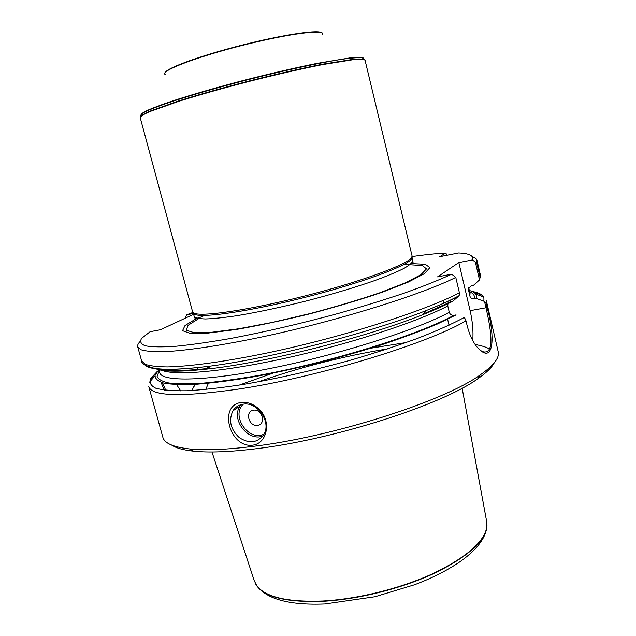 <?xml version="1.0" encoding="UTF-8"?>
<svg xmlns="http://www.w3.org/2000/svg" width="636" height="636" viewBox="0 0 636 636"><rect width="100%" height="100%" fill="white"/><g stroke="black" fill="none" stroke-linecap="round" stroke-linejoin="round"><path stroke-width="0.95" d="M475.331 261.952L476.658 262.636L480.021 277.129L479.504 279.912L475.331 261.952L472.294 259.965C473.939 256.054 470.028 253.764 460.567 253.096L458.628 252.985L439.786 256.705L445.605 253.088C436.089 253.581 424.896 254.742 412.033 256.586M476.658 262.636L476.976 260.331C476.595 258.812 475.044 257.628 472.31 256.793M185.466 318.095L185.481 317.277L185.672 318M192.947 312.435L186.809 314.764L185.481 317.277M447.362 255.203L445.605 253.088M480.188 350.261L482.501 351.597C487.677 353.219 490.491 349.983 490.944 341.89C491.064 331.245 488.623 319.367 486.015 307.919L484.513 301.448L476.269 298.443L474.106 298.825C471.984 299.007 470.56 298.069 469.845 296.01L468.342 289.157L471.093 285.93L473.256 285.54L479.504 279.912M476.269 298.443C477.405 294.778 475.092 292.123 469.328 290.477M484.513 301.448L486.158 303.539L487.097 307.578C495.627 337.629 493.759 366.137 477.008 346.97C472.691 341.699 469.352 334.401 466.999 325.075L465.989 320.79L464.749 318.143L463.859 317.69C451.759 324.129 436.423 330.99 417.852 338.265C397.659 345.642 375.526 352.853 351.462 359.92C313.771 370.359 277.678 378.547 243.183 384.47C221.765 387.753 203.123 389.844 187.254 390.75C173.294 390.981 162.808 390.138 155.78 388.214C150.764 385.758 149.039 382.514 150.613 378.507L156.981 371.734M465.989 320.79C428.1 343.559 316.537 377.585 237.602 389.216C181.443 397.118 151.837 396.268 148.792 386.672L162.848 437.242C164.39 443.236 173.31 447.14 189.608 448.952C205.221 450.534 226.305 449.684 252.858 446.408C332.795 436.98 444.508 401.03 480.26 374.874C493.719 365.469 499.697 357.766 498.203 351.764L486.333 300.637L486.158 303.539M406.229 342.526L370.756 348.218M273.067 373.125L239.2 385.114M252.532 445.184C229.604 448.118 218.076 405.355 241.147 402.493C247.563 401.777 253.518 403.995 259.003 409.139C271.659 420.658 267.581 443.578 252.532 445.184M161.011 382.331L164.319 390.106M193.901 386.887L194.926 384.343M197.573 369.596L197.558 367.6M193.408 313.492L186.809 314.764M472.294 259.965L458.842 262.573L437.544 276.875L451.695 274.195C439.357 279.912 423.807 286.136 405.029 292.87C384.661 299.755 362.409 306.624 338.273 313.461C300.534 323.692 264.6 332.032 230.455 338.495C209.316 342.184 191.007 344.784 175.536 346.302C162.005 347.177 151.956 347.018 145.406 345.833C140.866 344.116 139.618 341.612 141.661 338.32L150.112 331.706L160.439 329.75L193.622 314.295M196.556 318.485L185.02 325.529L182.548 330.696L190.244 333.367L208.393 333.041L236.091 329.504C258.717 325.568 283.33 320.337 309.923 313.818C336.396 306.806 360.517 299.62 382.268 292.242L408.296 282.09L424.403 273.679L429.904 267.645L425.277 264.29L411.794 263.622M140.119 341.484C138.131 343.52 137.328 345.292 137.71 346.811L141.144 349.8C145.835 351.207 153.212 351.843 163.269 351.716C185.545 350.794 220.962 345.602 262.954 336.738C337.939 320.759 421.604 294.603 455.781 277.415L451.695 274.195M144.364 363.887C147.226 370.184 167.753 371.098 205.937 366.646C266.707 359.42 369.635 333.185 426.486 310.432C439.722 305.185 450.622 300.248 459.176 295.621L459.399 292.783L455.781 277.415M459.176 295.621L452.824 301.249C444.834 305.439 434.714 309.955 422.487 314.788L426.486 310.432C439.619 305.264 450.375 300.478 458.763 296.058M154.779 368.292C162.188 372.06 181.109 372.147 211.542 368.554C269.91 361.709 367.926 336.722 422.487 314.788M158.865 369.635L155.065 375.423C155.057 378.778 158.086 381.369 164.144 383.198C172.014 384.526 182.945 384.867 196.937 384.216C212.591 382.952 230.582 380.654 250.926 377.299C293.077 369.786 342.184 357.504 384.041 343.997C404.202 337.199 421.954 330.553 437.29 324.042L456.06 314.915L453.786 315.305C451.552 315.48 450.05 314.478 449.286 312.3L447.776 305.94L447.943 303.714M171.648 445.089C175.981 448.046 183.319 450.073 193.654 451.186C209.005 452.776 229.652 451.981 255.608 448.809C333.741 439.699 442.632 404.583 477.779 378.762C486.349 372.823 491.835 367.513 494.236 362.838M489.537 348.957C486.007 347.018 481.229 345.547 475.203 344.545M387.761 348.838C343.694 356.08 300.59 367.067 258.431 381.807M243.047 404.226C257.381 401.308 271.699 422.225 263.773 434.579C257.477 442.974 249.336 444 239.351 437.671C230.55 429.459 228.404 420.515 232.911 410.848C235.288 407.151 238.667 404.941 243.047 404.226M253.47 410.148C262.294 408.805 266.389 424.323 257.524 425.428C248.755 426.708 244.653 411.349 253.47 410.148M472.771 340.554C473.462 331.443 472.58 321.482 470.115 310.662L458.842 262.573M443.149 300.454L443.809 303.229M447.617 319.264L449.04 325.25M180.696 390.909L176.625 384.621M165.773 390.281L162.395 382.761M208.425 383.27L205.706 389.463M197.804 367.576L197.812 369.58M194.99 384.335L191.857 390.536M365.048 60.229C364.054 59.299 360.358 59.076 353.966 59.561L322.865 64.538C301.607 68.76 277.511 74.261 250.576 81.042C223.681 87.983 199.895 94.684 179.225 101.156L149.563 111.666C143.728 114.289 140.604 116.253 140.182 117.549L192.589 311.799L193.384 312.809C198.837 317.436 248.127 310.463 305.344 295.851C362.576 281.287 409.218 263.813 411.826 257.135L412.048 255.863L365.048 60.229M194.171 316.323C195.347 317.905 199.14 318.787 205.531 318.962C213.434 318.692 223.657 317.634 236.218 315.798C257.024 312.387 280.5 307.419 306.632 300.892C332.692 294.118 355.683 287.241 375.598 280.269C387.515 275.873 397.007 271.898 404.075 268.352C409.624 265.132 412.533 262.549 412.82 260.585L412.009 257.206L411.786 258.486C409.179 265.212 362.703 282.678 305.685 297.187C248.676 311.743 199.537 318.644 194.067 313.985L193.264 312.96L194.171 316.323C195.244 317.221 192.605 321.101 204.506 315.456M363.561 58.122C362.051 57.256 357.702 57.153 350.508 57.797L316.625 63.449C293.848 68.092 268.67 73.959 241.108 81.058C213.831 88.277 190.538 95.05 171.251 101.378C159.946 105.25 151.384 108.533 145.557 111.221C141.407 113.51 140.063 115.084 141.51 115.951M322.118 34.845C328.073 28.62 289.77 33.255 241.553 45.585C193.312 57.844 157.497 72.099 165.734 74.706M254.233 580.692L256.904 585.923C265.856 597.244 287.79 602.276 322.698 601.02C357.615 599.168 400.513 588.515 432.854 573.656C465.997 557.613 483.988 542.166 486.81 527.323L486.643 521.393M480.021 277.129L480.291 274.609L480.093 278.027M483.662 301.027C485.077 296.217 481.182 293.021 471.992 291.423M483.511 296.988L475.704 294.07M154.985 375.844L149.532 382.133M468.438 290L468.684 287.734L468.342 289.181M469.845 296.01L470.036 293.49L468.684 287.726M474.106 298.825C475.068 295.788 473.582 293.458 469.646 291.829M137.71 346.811L141.637 360.93L145.167 364.293C149.921 365.931 157.346 366.813 167.451 366.916C189.798 366.455 225.255 361.638 267.2 352.964C342.104 337.319 425.476 310.75 459.399 292.783M211.542 368.554L205.937 366.646C180.664 369.556 163.253 370.049 153.721 368.101C145.111 365.811 141.081 363.418 141.637 360.93M160.773 368.975C169.661 371.217 186.205 370.947 210.397 368.165M423.306 313.89C434.157 309.541 443.244 305.463 450.55 301.647M159.525 368.872C167.332 376.186 214.984 373.34 280.643 359.237C346.223 345.197 416.779 322.325 447.776 305.94M158.634 368.793L159.684 372.601C161.496 382.109 206.008 381.481 273.663 367.743C341.206 354.077 417.033 329.742 449.286 312.3M159.231 370.971L157.076 376.242C158.094 379.239 161.997 381.489 168.794 382.983C177.301 383.993 188.646 384.049 202.828 383.166C218.53 381.703 236.338 379.263 256.26 375.852C328.772 362.902 418.504 334.941 453.786 315.305M262.883 435.962C248.088 442.076 230.709 419.355 239.987 406.134L241.044 404.655M243.222 404.202C230.606 415.809 248.851 442.028 264.059 434.054M470.115 310.662L487.097 307.578M409.886 264.759L422.471 265.554L426.47 268.933L420.738 274.863L404.886 283.036L379.613 292.854C358.609 299.954 335.371 306.87 309.915 313.612L272.55 322.365L238.778 328.756L211.891 332.238L194.052 332.652L186.189 330.187L188.081 325.306L198.742 318.588M364.921 59.975C364.078 58.989 360.509 58.719 354.212 59.172L323.183 64.085C301.861 68.298 277.638 73.816 250.52 80.645C223.443 87.633 199.529 94.382 178.796 100.886L149.19 111.419C143.45 114.043 140.445 115.991 140.174 117.255M363.903 59.156L362.162 57.701C358.227 57.423 351.31 57.979 341.421 59.371C319.351 62.829 283.72 70.548 246.585 80.033C218.228 87.434 193.781 94.454 173.262 101.092C161.242 105.155 152.107 108.597 145.859 111.427C141.383 113.828 139.888 115.474 141.367 116.356M321.148 32.484C316.164 29.741 281.12 35.139 241.497 45.251C201.866 55.332 168.516 67.376 165.447 72.17M255.616 583.967L257.063 586.217C266.015 597.538 287.933 602.57 322.826 601.322C357.71 599.478 400.585 588.841 432.893 573.982C466.013 557.947 483.988 542.5 486.81 527.657L487.001 524.962M476.976 260.331L480.291 274.609M482.048 295.199L472.93 291.868M156.369 372.577L149.953 379.883M448.547 302.808L423.155 314.057M210.603 368.236C187.819 370.891 172.046 371.313 163.269 369.5M477.779 378.762L480.26 374.874M193.654 451.186L189.608 448.952M241.076 404.647L239.987 406.134L232.911 410.848M411.786 258.486L411.826 257.135M194.067 313.985L193.384 312.809M412.82 260.585C412.462 261.913 416.214 264.083 403.327 264.775M486.81 527.323L486.81 527.657C485.037 539.201 475.784 550.776 459.049 562.375C449.374 568.894 437.989 574.984 424.888 580.636L414.847 584.667L374.994 596.743L324.893 603.977C290.151 605.377 267.541 599.462 257.063 586.217L256.904 585.923M486.834 522.434L462.141 388.183M254.551 581.646L211.963 451.973"/></g></svg>
